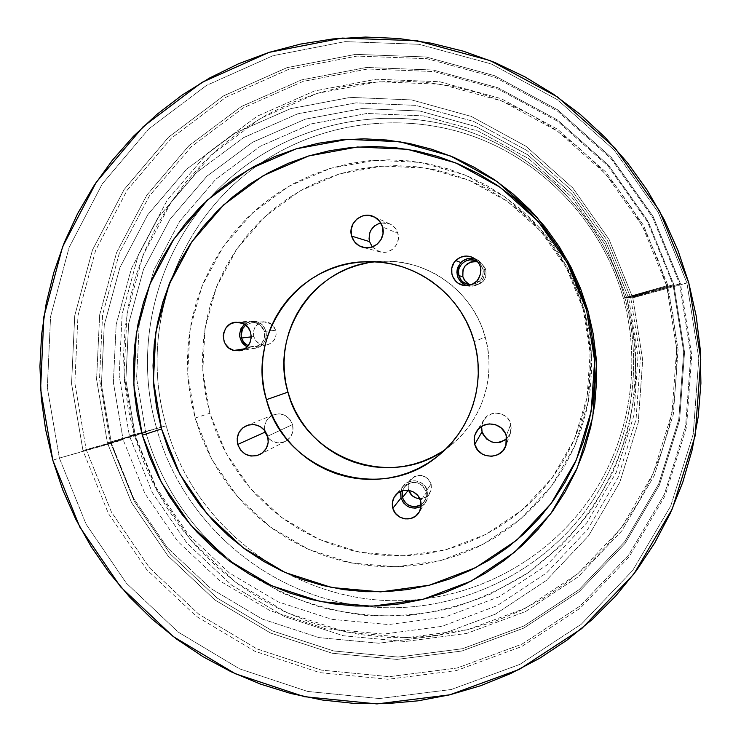 <?xml version="1.0" encoding="UTF-8"?>
<svg xmlns="http://www.w3.org/2000/svg" width="741" height="741" viewBox="0 0 741 741"><rect width="100%" height="100%" fill="white"/><g stroke="black" fill="none" stroke-linecap="round" stroke-linejoin="round"><path stroke-width="0.56" stroke-dasharray="3.71 2.78" d="M272.206 415.349L277.56 413.867L280.367 413.95L285.693 415.757L289.963 419.48L292.528 424.565C293.964 430.79 292.306 435.921 287.545 439.978L285.442 441.321C278.903 444.155 273.105 442.979 268.047 437.774L271.845 440.941L277.162 442.757L279.959 442.849L285.322 441.377L287.684 439.867L291.296 435.606L292.991 430.234L292.528 424.565L267.686 436.199L292.528 424.565C288.851 415.627 282.451 412.385 273.327 414.84C266.908 417.943 264.018 423.111 264.648 430.345L264.565 426.501L266.26 421.138L267.844 418.813L272.16 415.377M505.64 439.654L507.761 437.662L510.632 432.642L511.271 429.808L510.827 424.019L506.233 435.875L510.827 424.019C508.011 411.876 489.829 409.189 483.753 419.971L481.585 426.39M372.177 246.772L376.539 250.504L381.986 252.264L384.866 252.301L387.71 251.773L392.823 249.106L396.555 244.66L398.325 239.121L397.871 233.322L382.56 227.005L397.871 233.322C396.546 228.96 393.832 225.801 389.757 223.865L380.772 222.911M468.488 283.822L472.915 285.248L479.751 284.007L483.428 281.098L485.726 277.014L485.874 270.048L482.882 268.826L480.687 264.5L478.269 262.166L482.882 268.826L485.874 270.048L485.096 268.001L481.946 264.046L477.825 261.86M275.745 330.254L272.086 324.502L263.824 321.751C255.904 323.447 252.551 328.383 253.737 336.562L251.338 336.849L253.737 336.562L255.784 340.619L259.193 343.583L263.444 345L267.899 344.658L271.873 342.601L274.763 339.137L276.115 334.802L275.745 330.254L273.688 326.179L270.27 323.215L266.01 321.807L261.554 322.159L257.59 324.225L254.709 327.689L253.357 332.014L253.737 336.562C255.969 342.601 260.239 345.399 266.538 344.954C273.901 342.879 276.967 337.979 275.745 330.254L269.4 330.931L275.745 330.254M264.417 331.468L269.4 330.931L264.417 331.468L264.324 338.526L262.073 342.666L260.397 344.306L258.442 345.584L253.987 346.862L248.115 345.788L254.858 346.76C262.509 344.602 265.695 339.498 264.417 331.468C262.305 325.558 258.174 322.613 252.033 322.631L245.688 325.095L251.968 322.631L256.581 323.196L260.656 325.512L264.417 331.468M431.142 483.947C426.001 474.351 419.202 472.832 410.727 479.39C408.282 482.521 407.559 486.04 408.541 489.94L408.18 485.374L409.588 481.048L414.497 476.407L421.203 475.314L427.455 478.149L431.142 483.947L425.973 491.385L431.142 483.947L431.003 490.764L427.094 496.285L423.009 498.285L419.776 498.674C423.945 498.637 427.233 496.933 429.641 493.562L431.438 488.94L431.142 483.947M402.558 490.69L404.753 486.624C413.561 479.816 420.638 481.4 425.973 491.385L426.353 496.146L425.834 498.471L423.5 502.583L421.157 504.658L424.417 501.388C426.381 498.304 426.899 494.969 425.973 491.385L425.102 489.143L422.148 485.346L417.98 482.947L413.246 482.317L408.661 483.53L406.652 484.79L403.567 488.356L402.558 490.69M466.413 285.581L468.729 286.137C473.425 286.721 477.491 285.35 480.9 282.025L476.787 281.089L480.9 282.025L483.892 277.421L484.901 272.021L483.78 266.667L482.456 264.259L478.538 260.452L473.462 258.452M251.977 321.103L256.191 321.501L260.925 323.798L264.444 327.772L266.223 332.811L266.362 335.488L265.102 340.665L261.999 344.926L259.887 346.51L254.978 348.279L252.357 348.39L247.059 346.945L249.763 347.983L244.78 348.761L249.763 347.983L255.163 348.251C269.085 346.742 269.965 324.354 256.191 321.501L240.64 322.613L256.191 321.501L250.967 321.214L244.391 324.206L251.977 321.103L236.286 322.196M420.453 506.835L424.667 503.602L427.288 498.971L427.872 496.35L427.446 490.996L420.619 500.925L427.446 490.996C424.973 480.585 410.042 477.204 403.623 485.577L400.816 491.302M441.025 452.26L449.296 446.499L456.965 439.932L463.959 432.633L470.211 424.658L475.648 416.09L480.224 407.013L483.882 397.509L486.587 387.673L488.319 377.614L489.051 367.406L488.773 357.181L487.485 347.02L485.216 337.025L474.221 341.675L485.216 337.025C473.138 291.454 427.455 258.507 381.207 261.36L375.233 261.814M583.093 308.978L566.3 267.621L540.652 231.155L507.548 201.487L468.766 180.137L426.39 168.161L382.643 166.067L339.776 173.839L299.948 190.956L265.093 216.455L236.851 248.957L216.529 286.813L205.007 328.152L202.765 370.982L209.87 413.256L195.124 418.044L187.705 373.992L190.011 329.356L201.978 286.258L223.124 246.79L252.514 212.88L288.814 186.278L330.31 168.392L374.983 160.26L420.601 162.418L464.82 174.904L505.288 197.162L539.846 228.126L566.624 266.204L584.158 309.386L583.093 308.978L587.409 328.059L589.808 347.455L590.262 366.971L588.789 386.413L585.39 405.586L580.12 424.287L573.025 442.331L564.188 459.55L553.712 475.759L541.708 490.811L528.296 504.565L513.615 516.885L497.832 527.666L481.085 536.799L463.56 544.218L445.415 549.859L426.844 553.675L408.013 555.648L389.118 555.759L370.315 554.018L351.799 550.461L333.728 545.126L316.268 538.068L299.596 529.37L283.831 519.098L269.14 507.372L255.645 494.293L243.465 479.983L232.711 464.588L223.476 448.231L215.835 431.067L209.87 413.256L205.627 394.953L203.145 376.335L202.46 357.56L203.562 338.804L206.47 320.232L211.139 302.013L217.548 284.322L225.635 267.325L235.342 251.18L246.577 236.046L259.248 222.059L273.244 209.36L288.444 198.088L304.69 188.334L321.863 180.23L339.776 173.839L358.283 169.244L377.188 166.503L396.324 165.651L415.488 166.697L434.504 169.661L453.177 174.506L471.313 181.202L488.736 189.696L505.269 199.894L520.728 211.704L534.965 225.023L547.831 239.704L559.177 255.608L568.903 272.568L576.906 290.426L583.093 308.978L584.158 309.386L588.66 329.3L591.161 349.548L591.642 369.926L590.095 390.229L586.548 410.227L581.046 429.743L573.636 448.574L564.42 466.534L553.481 483.447L540.958 499.138L526.962 513.476L511.651 526.314L495.183 537.54L477.713 547.053L459.439 554.768L440.525 560.631L421.166 564.586L401.548 566.615L381.847 566.708L362.256 564.883L342.963 561.15L324.141 555.574L305.959 548.201L288.582 539.105L272.169 528.398L256.868 516.162L242.816 502.518L230.127 487.606L218.928 471.545L209.305 454.502L201.339 436.606L195.124 418.044L190.696 398.973L188.103 379.568L187.38 360.006L188.52 340.452L191.53 321.094L196.384 302.106L203.043 283.664L211.454 265.945L221.55 249.115L233.239 233.322L246.429 218.734L260.999 205.489L276.819 193.716L293.751 183.536L311.637 175.071L330.31 168.392L349.595 163.594L369.305 160.714L389.247 159.815L409.236 160.899L429.076 163.983L448.555 169.031L467.478 176.015L485.661 184.861L502.907 195.504L519.052 207.832L533.909 221.726L547.34 237.055L559.186 253.654L569.347 271.373L577.693 290.009L584.158 309.386L591.503 355.374L588.317 401.705L574.812 445.934L551.786 485.763L520.553 519.163L482.799 544.515L440.525 560.631L395.916 566.837L351.188 562.984L308.506 549.359L269.919 526.74L237.203 496.275L211.88 459.457L195.124 418.044L209.87 413.256L225.949 452.992L250.263 488.3L281.673 517.514L318.723 539.179L359.691 552.212L402.613 555.87L445.415 549.859L485.957 534.363L522.155 510.03L552.091 477.982L574.145 439.802L587.076 397.417L590.132 353.031L583.093 308.978M52.796 460.189L59.373 458.105L86.095 524.193L126.294 583.102L178.22 632.11L239.593 668.854L307.691 691.446L379.392 698.55L451.278 689.51L519.802 664.418L581.37 624.163L632.657 570.514L670.707 506.038L693.243 434.022L698.809 358.283L686.935 282.969L688.741 282.729L686.935 282.969L698.809 358.283L693.243 434.022L670.707 506.038L632.657 570.514L581.37 624.163L519.802 664.418L451.278 689.51L379.392 698.55L307.691 691.446L239.593 668.854L178.22 632.11L126.294 583.102L86.095 524.193L59.373 458.105L123.099 439.617L82.992 450.621L108.455 513.587L146.792 569.69L196.309 616.317L254.839 651.237L319.76 672.633L388.071 679.275L456.521 670.54L521.72 646.532L580.268 608.148L628.989 557.056L665.122 495.729L686.499 427.279L691.761 355.337L680.479 283.822L630.767 297.901L640.372 358.394L636.056 419.286L618.133 477.297L587.733 529.38L546.617 572.886L497.081 605.712L441.784 626.386L383.597 634.083L325.401 628.683L270.002 610.64L219.994 581L177.636 541.273L144.847 493.404L123.099 439.617L144.847 493.404L177.636 541.273L219.994 581L270.002 610.64L325.401 628.683L383.597 634.083L441.784 626.386L497.081 605.712L546.617 572.886L587.733 529.38L618.133 477.297L636.056 419.286L640.372 358.394L630.767 297.901L632.805 297.854L642.679 360.052L638.233 422.657L619.8 482.289L588.539 535.808L546.274 580.49L495.368 614.178L438.561 635.361L378.799 643.225L319.056 637.621L262.194 619.041L210.861 588.567L167.401 547.756L133.741 498.591L111.409 443.368L133.741 498.591L167.401 547.756L210.861 588.567L262.194 619.041L319.056 637.621L378.799 643.225L438.561 635.361L495.368 614.178L546.274 580.49L588.539 535.808L619.8 482.289L638.233 422.657L642.679 360.052L632.805 297.854L686.935 282.969L632.805 297.854L609.074 239.436L572.802 188.001L526.008 146.283L471.295 116.439L411.672 99.924L350.336 97.377L290.453 108.705L235.045 133.074L186.76 169.041L147.82 214.631L119.931 267.52L104.268 325.095L101.415 384.635L111.409 443.368L59.373 458.105L47.331 387.821L50.583 316.518L69.117 247.466L102.277 183.907L148.737 128.943L206.517 85.4L273.021 55.686L345.084 41.626L419.091 44.293L491.19 63.911L557.454 99.729L614.206 150.053L658.203 212.25L686.935 282.969L658.203 212.25L614.206 150.053L557.454 99.729L491.19 63.911L419.091 44.293L345.084 41.626L273.021 55.686L206.517 85.4L148.737 128.943L102.277 183.907L69.117 247.466L50.583 316.518L47.331 387.821L59.373 458.105L52.796 460.189M673.856 284.692L626.83 298.012L635.009 342.166C636.676 372.195 634.24 401.807 627.72 431.003C618.93 459.54 606.481 486.253 590.382 511.133C572.423 534.613 551.712 555.129 528.24 572.7L490.338 594.171C463.403 605.184 435.578 612.353 406.865 615.688C378.03 616.799 349.622 614.067 321.65 607.49C294.288 598.821 268.575 586.733 244.502 571.218C195.661 536.197 162.751 489.912 145.782 432.346L107.399 442.886L131.555 502.63L167.957 555.824L214.992 600.015L270.576 633.046L332.2 653.238L397.019 659.416L461.921 651.006L523.692 628.136L579.129 591.67L625.228 543.227L659.379 485.142L679.571 420.36L684.536 352.308L673.856 284.692L684.536 352.308L679.571 420.36L659.379 485.142L625.228 543.227L579.129 591.67L523.692 628.136L461.921 651.006L397.019 659.416L332.2 653.238L270.576 633.046L214.992 600.015L167.957 555.824L131.555 502.63L107.399 442.886L166.225 425.788L129.416 435.912L134.167 434.411L156.897 490.598L191.178 540.624L235.481 582.139L287.823 613.122L345.834 631.999L406.809 637.668L467.83 629.637L525.86 608.028L577.887 573.682L621.115 528.138L653.127 473.592L672.031 412.82L676.653 349.02L666.641 285.637L667.91 285.47L678.052 349.604L673.365 414.154L654.229 475.639L621.847 530.806L578.11 576.868L525.471 611.584L466.784 633.416L405.077 641.521L343.416 635.759L284.766 616.66L231.85 585.307L187.056 543.32L152.405 492.737L129.416 435.912L152.405 492.737L187.056 543.32L231.85 585.307L284.766 616.66L343.416 635.759L405.077 641.521L466.784 633.416L525.471 611.584L578.11 576.868L621.847 530.806L654.229 475.639L673.365 414.154L678.052 349.604L667.91 285.47L623.301 298.104C641.743 365.026 629.776 438.7 591.976 495.581C553.833 552.277 491.746 590.095 425.566 598.645C310.803 614.706 195.605 536.076 166.225 425.788C195.605 536.076 310.803 614.706 425.566 598.645C491.746 590.095 553.833 552.277 591.976 495.581C629.776 438.7 641.743 365.026 623.301 298.104L624.932 298.058C646.643 376.558 626.858 463.644 574.84 524.109C522.544 584.417 441.719 615.067 364.424 606.286C267.177 595.82 182.369 522.312 156.759 428.826C182.369 522.312 267.177 595.82 364.424 606.277C441.719 615.067 522.544 584.417 574.84 524.109C626.858 463.644 646.643 376.558 624.932 298.058L673.078 284.794L683.684 351.956L678.765 419.545L658.712 483.892L624.783 541.606L578.999 589.734L523.924 625.969L462.56 648.699L398.065 657.072L333.663 650.959L272.429 630.906L217.196 598.089L170.458 554.194L134.278 501.333L110.27 441.979L134.278 501.333L170.458 554.194L217.196 598.089L272.429 630.906L333.663 650.959L398.065 657.072L462.56 648.699L523.924 625.969L578.999 589.734L624.783 541.606L658.712 483.892L678.765 419.545L683.684 351.956L673.078 284.794L673.856 284.692L673.078 284.794L647.458 221.735L608.231 166.243L557.621 121.292L498.461 89.216L434.013 71.553L367.749 68.996L303.125 81.39L243.372 107.816L191.345 146.69L149.423 195.874L119.431 252.848L102.591 314.814L99.526 378.846L110.27 441.979L107.399 442.886L96.58 379.346L99.655 314.906L116.587 252.542L146.764 195.198L188.946 145.69L241.297 106.556L301.43 79.945L366.48 67.459L433.17 70.024L498.045 87.799L557.612 120.079L608.574 165.336L648.06 221.207L673.856 284.692L648.06 221.207L608.574 165.336L557.612 120.079L498.045 87.799L433.17 70.024L366.48 67.459L301.43 79.945L241.297 106.556L188.946 145.69L146.764 195.198L116.587 252.542L99.655 314.906L96.58 379.346L107.399 442.886L145.782 432.346C162.751 489.912 195.661 536.197 244.502 571.218L281.497 592.643C307.885 603.869 335.33 611.408 363.84 615.28C392.6 616.957 421.138 614.734 449.454 608.62C477.269 600.303 503.528 588.326 528.24 572.7L561.956 544.755C582.083 523.22 598.95 499.239 612.566 472.823C624.079 445.36 631.665 416.738 635.296 386.978C636.584 356.986 633.759 327.327 626.83 298.012L628.646 297.965L637.973 356.662L633.787 415.766L616.401 472.091L586.891 522.683L546.978 564.957L498.869 596.885L445.146 617.021L388.59 624.561L332.024 619.356L278.162 601.868L229.515 573.089L188.325 534.511L156.444 487.986L135.297 435.708L145.782 432.346L135.297 435.708L156.444 487.986L188.325 534.511L229.515 573.089L278.162 601.868L332.024 619.356L388.59 624.561L445.146 617.021L498.869 596.885L546.978 564.957L586.891 522.683L616.401 472.091L633.787 415.766L637.973 356.662L628.646 297.965L679.608 283.933L690.816 354.939L685.592 426.371L664.371 494.34L628.498 555.25L580.12 605.981L521.979 644.124L457.234 667.984L389.238 676.672L321.381 670.096L256.905 648.857L198.755 614.187L149.562 567.875L111.474 512.151L86.188 449.611L135.297 435.708L86.188 449.611L111.474 512.151L149.562 567.875L198.755 614.187L256.905 648.857L321.381 670.096L389.238 676.672L457.234 667.984L521.979 644.124L580.12 605.981L628.498 555.25L664.371 494.34L685.592 426.371L690.816 354.939L679.608 283.933L680.479 283.822L691.761 355.337L686.499 427.279L665.122 495.729L628.989 557.056L580.268 608.148L521.72 646.532L456.521 670.54L388.071 679.275L319.76 672.633L254.839 651.237L196.309 616.317L146.792 569.69L108.455 513.587L82.992 450.621L86.188 449.611L82.992 450.621L71.562 383.653L74.73 315.731L92.477 249.967L124.173 189.464L168.531 137.187L223.652 95.821L287.026 67.644L355.624 54.362L426.038 56.983L494.571 75.693L557.538 109.77L611.427 157.592L653.192 216.668L680.479 283.822L679.608 283.933L652.525 217.27L611.047 158.611L557.547 111.122L495.025 77.277L426.973 58.696L357.051 56.075L288.916 69.256L225.959 97.228L171.208 138.298L127.128 190.215L95.635 250.301L77.99 315.62L74.832 383.088L86.188 449.611L74.832 383.088L77.99 315.62L95.635 250.301L127.128 190.215L171.208 138.298L225.959 97.228L288.916 69.256L357.051 56.075L426.973 58.696L495.025 77.277L557.547 111.122L611.047 158.611L652.525 217.27L679.608 283.933L628.646 297.965L606.258 242.835L572.024 194.281L527.861 154.888L476.194 126.683L419.86 111.03L361.858 108.566L305.209 119.208L252.727 142.179L206.961 176.136L170.013 219.234L143.532 269.252L128.619 323.743L125.859 380.105L135.297 435.708L125.859 380.105L128.619 323.743L143.532 269.252L170.013 219.234L206.961 176.136L252.727 142.179L305.209 119.208L361.858 108.566L419.86 111.03L476.194 126.683L527.861 154.888L572.024 194.281L606.258 242.835L628.646 297.965L626.83 298.012L605.027 244.326L571.682 197.032L528.666 158.648L478.334 131.157L423.444 115.892L366.906 113.466L311.665 123.803L260.48 146.172L215.816 179.248L179.748 221.244L153.887 270.011L139.308 323.15L136.594 378.114L145.782 432.346L136.594 378.114L139.308 323.15L153.887 270.011L179.748 221.244L215.816 179.248L260.48 146.172L311.665 123.803L366.906 113.466L423.444 115.892L478.334 131.157L528.666 158.648L571.682 197.032L605.027 244.326L626.83 298.012L673.856 284.692M591.531 332.153L586.585 310.312L579.508 289.064M506.761 438.7L510.493 433.031L510.827 424.019L508.196 418.822L506.168 416.701L501.083 413.821L495.294 413.08L492.413 413.571L487.217 416.146L483.428 420.508L482.252 423.167L481.557 428.9M372.306 246.938L379.874 251.866C390.34 255.126 401.279 243.891 397.871 233.322L395.249 228.163L390.877 224.421L385.403 222.68L379.688 223.189M470.563 284.729L472.295 285.165C482.243 285.016 486.772 279.978 485.874 270.048L485.031 267.862L482.141 264.204L480.214 262.86L475.778 261.443M445.526 449.278L450.333 445.684C482.076 420.999 496.6 376.298 485.216 337.025L481.965 327.3L477.778 317.935L472.702 309.043L466.774 300.689L460.059 292.964L452.621 285.952L444.544 279.709L435.903 274.3L426.788 269.78L417.285 266.186L407.485 263.555L397.491 261.906L387.404 261.258L377.317 261.619L367.332 262.962M666.641 285.637L657.749 258.933L646.226 233.258L632.193 208.869L615.808 186.028L597.255 164.974L576.711 145.912L554.416 129.045L530.593 114.531L505.51 102.499L479.427 93.07L452.612 86.308L425.334 82.279L397.889 80.991L370.528 82.446L343.546 86.595L317.176 93.385L291.695 102.73L267.316 114.503L244.289 128.582L222.791 144.819L203.034 163.029L185.185 183.046L169.383 204.655L155.767 227.663L144.439 251.829L135.501 276.949L129.008 302.782L125.007 329.087L123.534 355.643L124.581 382.208L128.137 408.532L134.167 434.411L142.605 459.587L153.396 483.864L166.429 507.011L181.601 528.833L198.773 549.118L217.808 567.699L238.537 584.399L260.786 599.052L284.359 611.529L309.053 621.69L334.645 629.442L360.904 634.685L387.608 637.362L414.497 637.417L441.321 634.842L467.83 629.637L493.765 621.819L518.867 611.445L542.894 598.608L565.596 583.389L586.742 565.939L606.101 546.404L623.468 524.971L638.659 501.833L651.496 477.213L661.833 451.371L669.549 424.547L674.551 397.019L676.783 369.074L676.2 340.999L672.809 313.091L666.641 285.637L642.466 226.144L605.462 173.764L557.695 131.314L501.842 100.989L440.96 84.252L378.318 81.751L317.176 93.385L260.591 118.301L211.278 154.999L171.504 201.478L143.013 255.367L126.989 314.008L124.025 374.631L134.167 434.411L129.416 435.912L166.225 425.788L110.27 441.979L99.526 378.846L102.591 314.814L119.431 252.848L149.423 195.874L191.345 146.69L243.372 107.816L303.125 81.39L367.749 68.996L434.013 71.553L498.461 89.216L557.621 121.292L608.231 166.243L647.458 221.735L673.078 284.794L624.932 298.058C601.034 212.528 529.13 144.069 444.211 124.293C359.172 104.694 267.983 134.186 210.879 196.856C154.258 258.489 133.713 349.104 156.759 428.826C133.713 349.104 154.258 258.489 210.879 196.856C267.983 134.186 359.172 104.694 444.211 124.293C529.13 144.069 601.034 212.528 624.932 298.058L623.301 298.104C602.609 224.412 545.654 162.992 474.833 136.9C403.854 111.104 323.085 121.496 261.971 162.409C177.08 218.326 137.872 329.689 166.225 425.788C137.872 329.689 177.08 218.326 261.971 162.409C323.085 121.496 403.854 111.104 474.833 136.9C545.654 162.992 602.609 224.412 623.301 298.104L667.91 285.47L643.457 225.273L606.008 172.273L557.686 129.332L501.166 98.655L439.58 81.732L376.224 79.222L314.388 91.004L257.173 116.217L207.323 153.35L167.123 200.366L138.326 254.867L122.135 314.165L119.153 375.465L129.416 435.912L119.153 375.465L122.135 314.165L138.326 254.867L167.123 200.366L207.323 153.35L257.173 116.217L314.388 91.004L376.224 79.222L439.58 81.732L501.166 98.655L557.686 129.332L606.008 172.273L643.457 225.273L667.91 285.47L666.641 285.637M111.409 443.368L101.415 384.635L104.268 325.095L119.931 267.52L147.82 214.631L186.76 169.041L235.045 133.074L290.453 108.705L350.336 97.377L411.672 99.924L471.295 116.439L526.008 146.283L572.802 188.001L609.074 239.436L632.805 297.854L630.767 297.901L607.694 241.103L572.423 191.076L526.916 150.497L473.694 121.459L415.682 105.361L355.976 102.86L297.678 113.845L243.706 137.539L196.643 172.514L158.676 216.881L131.481 268.362L116.18 324.438L113.373 382.421L123.099 439.617L111.409 443.368M680.479 283.822L653.192 216.668L611.427 157.592L557.538 109.77L494.571 75.693L426.038 56.983L355.624 54.362L287.026 67.644L223.652 95.821L168.531 137.187L124.173 189.464L92.477 249.967L74.73 315.731L71.562 383.653L82.992 450.621L123.099 439.617L113.373 382.421L116.18 324.438L131.481 268.362L158.676 216.881L196.643 172.514L243.706 137.539L297.678 113.845L355.976 102.86L415.682 105.361L473.694 121.459L526.916 150.497L572.423 191.076L607.694 241.103L630.767 297.901L680.479 283.822M421.064 506.52L425.742 502.176C427.918 498.721 428.483 494.997 427.446 490.996L425.01 486.179L420.925 482.623L415.821 480.881L413.126 480.789L407.976 482.159L405.707 483.577L402.233 487.587L400.585 492.645M465.672 285.313L471.044 286.295L473.768 285.98L478.797 283.803L480.9 282.025C487.124 273.253 485.864 265.797 477.121 259.656L474.907 258.794M482.882 268.826L483.308 271.234L482.724 276.078L480.335 280.33L476.519 283.358L471.109 284.729C480.131 283.21 484.058 277.912 482.882 268.826M273.327 414.84L246.799 425.519M483.753 419.971L476.62 431.364M389.757 223.865L373.742 216.678M479.492 262.49L476.287 260.989M263.824 321.751L252.033 322.631M410.727 479.39L404.753 486.624M468.729 286.137L463.977 285.415M255.163 348.251L239.575 350.734M403.623 485.577L395.592 495.192M364.526 261.777L381.207 261.36M437.496 456.336L450.333 445.684M425.742 502.176L418.86 512.633M477.121 259.656L472.814 257.535M429.641 493.562L424.417 501.388M266.538 344.954L254.858 346.76M472.295 285.165L468.803 284.572M379.874 251.866L362.895 247.318M510.493 433.031L505.881 445.712M285.442 441.321L259.971 454.492"/><path stroke-width="1.11" d="M264.648 430.345L265.037 432.142L237.722 444.443C235.999 435.754 239.01 429.456 246.734 425.547C256.682 422.879 263.666 426.427 267.686 436.199L268.196 442.386L266.352 448.259L262.416 452.918L257.007 455.65L250.949 456.048L245.151 454.057L240.51 449.982L237.722 444.443L237.203 438.274L239.037 432.411L242.955 427.752L248.346 425.001L254.413 424.584L260.221 426.557L264.88 430.641L267.686 436.199C269.372 444.22 266.797 450.324 259.971 454.492C249.587 458.151 242.177 454.807 237.722 444.443L265.037 432.142L268.047 437.774L264.648 430.345M481.585 426.39L482.067 431.762L474.749 444.313C473.564 439.746 474.175 435.449 476.593 431.419C483.243 419.619 503.139 422.574 506.233 435.875L506.788 439.024L506.02 445.313L502.88 450.815L497.85 454.668L491.709 456.308L485.383 455.474L482.456 454.159L477.621 449.991L474.749 444.313L474.268 437.996L474.953 434.902L478.075 429.41L483.086 425.538L489.227 423.88L495.562 424.695L501.129 427.863L505.075 432.892L506.233 435.875L505.871 445.749C501.351 460.281 478.14 459.161 474.749 444.313L482.067 431.762L483.123 434.476L486.707 439.061L491.774 441.942L494.636 442.599L500.444 442.22L505.64 439.654M380.772 222.911C371.741 225.931 368.008 232.174 369.564 241.622L351.623 236.11C347.492 223.532 361.923 210.74 373.677 216.65C378.142 218.771 381.106 222.217 382.56 227.005L383.06 233.35L381.124 239.417L377.049 244.289L371.463 247.216L365.211 247.753L359.246 245.836L354.485 241.742L351.623 236.11L351.123 229.784L353.04 223.726L357.097 218.854L362.673 215.918L368.925 215.353L374.9 217.261L379.688 221.355L382.56 227.005C386.293 238.574 374.335 250.884 362.895 247.318C357.199 245.586 353.448 241.844 351.623 236.11L369.564 241.622L372.177 246.772M477.825 261.86C467.136 261.017 462.143 265.945 462.838 276.652L458.911 275.698C455.715 265.963 467.154 256.201 476.241 260.962L478.269 262.166L474.759 260.387L469.933 259.841L465.255 261.184L461.439 264.213L459.068 268.474L458.54 270.854L458.911 275.698L462.838 276.652L464.95 280.802L468.488 283.822M241.566 338.026C240.362 332.839 241.733 328.532 245.688 325.095L242.566 328.8L241.14 335.682L241.566 338.026L251.338 336.849L241.566 338.026L243.687 342.249L248.115 345.788C244.826 344.167 242.64 341.582 241.566 338.026M402.474 497.6L402.558 490.69L402.474 497.6L408.272 490.264L402.474 497.6L404.632 501.87L408.254 505.029L412.783 506.575L417.526 506.298L421.157 504.658C412.654 508.558 406.429 506.205 402.474 497.6M473.462 258.452L467.997 258.553L462.977 260.749L460.874 262.527C454.39 272.271 456.234 279.95 466.413 285.581L463.542 285.341L458.216 283.229L455.965 281.432L452.723 276.699L451.853 273.948L451.788 268.196L453.918 262.842L455.724 260.563L460.874 262.527L457.901 267.13L457.141 269.78L456.901 272.512L458.031 277.856L461.106 282.349L465.672 285.313M474.907 258.794C469.553 257.451 464.876 258.692 460.874 262.527L455.724 260.563C460.782 255.877 466.478 254.867 472.814 257.535C482.011 264.009 483.336 271.854 476.787 281.089C473.203 284.59 468.923 286.026 463.977 285.415C452.566 284.164 447.36 268.529 455.724 260.563L460.457 257.275L466.08 256.043L468.96 256.275L471.739 257.062L476.565 260.184L479.816 264.917L480.687 267.677L480.752 273.448L478.603 278.82L476.787 281.089L472.045 284.368L466.413 285.581M233.915 350.456L244.78 348.761L233.915 350.456L228.96 348.029L225.264 343.852L224.088 341.305L223.254 335.766L223.652 332.987L225.968 327.93L230.006 324.188L235.156 322.316L240.64 322.613C255.099 325.623 254.191 349.159 239.575 350.734L233.915 350.456C218.836 347.26 220.837 322.53 236.222 322.196L243.233 323.576L247.661 326.938L250.504 331.764L251.319 337.322L250.004 342.759L246.744 347.251L244.539 348.909L239.38 350.762L233.915 350.456M400.816 491.302L401.011 497.989L392.832 508.252C391.619 503.417 392.526 499.063 395.574 495.201C402.307 486.411 418.017 489.977 420.619 500.925L421.055 506.557L419.313 511.883L415.645 516.097L410.625 518.552L405.012 518.885L399.668 517.042L395.388 513.309L392.832 508.252L392.387 502.639L394.119 497.313L397.76 493.098L402.78 490.625L408.393 490.283L413.756 492.117L418.054 495.859L420.619 500.925C421.703 505.13 421.11 509.048 418.822 512.679C412.765 522.85 395.555 519.886 392.832 508.252L401.011 497.989L403.437 502.796L407.513 506.344L409.977 507.465L415.293 508.196L420.453 506.835M266.417 399.686C246.345 335.83 297.002 263.157 364.526 261.777C413.265 258.766 461.467 293.566 474.221 341.675L476.63 352.225L477.982 362.96L478.278 373.76L477.519 384.523L475.694 395.148L472.841 405.522L468.988 415.553L464.172 425.13L458.438 434.161L451.862 442.572L444.489 450.278L436.403 457.197L427.687 463.264L418.424 468.432L408.708 472.656L398.63 475.879L388.293 478.102L377.799 479.279L367.24 479.427L356.717 478.529L346.343 476.602L336.201 473.675L326.392 469.766L317 464.931L308.126 459.198L299.846 452.631L292.232 445.295L285.359 437.255L279.292 428.594L274.077 419.387L269.77 409.717L266.417 399.686L264.037 389.377L262.647 378.883L262.286 368.314L262.935 357.764L264.602 347.325L267.269 337.099L270.91 327.189L275.495 317.676L280.987 308.664L287.332 300.225L294.473 292.454L302.347 285.415L310.877 279.19L319.982 273.827L329.588 269.4L339.6 265.936L349.909 263.472L360.432 262.045L371.065 261.675L381.698 262.36L392.23 264.092L402.558 266.871L412.58 270.669L422.194 275.439L431.308 281.154L439.83 287.749L447.675 295.159L454.761 303.31L461.013 312.128L466.376 321.529L470.794 331.412L474.221 341.675C486.253 383.153 470.943 430.326 437.496 456.336C380.328 504.714 284.016 471.748 266.417 399.686L287.943 392.119L266.417 399.686M375.233 261.814C313.702 266.806 269.733 333.691 287.943 392.119L291.13 401.641L295.214 410.801L300.161 419.526L305.922 427.742L312.443 435.356L319.667 442.312L327.531 448.527L335.96 453.955L344.871 458.54L354.179 462.227L363.812 464.996L373.659 466.811L383.653 467.645L393.675 467.506L403.632 466.367L413.45 464.255L423.009 461.18L432.235 457.169L441.025 452.26M579.508 289.064L570.348 268.622L559.214 249.198L546.21 230.997L531.492 214.195L515.199 198.968L497.517 185.463L478.612 173.811L458.698 164.131L437.977 156.499L416.655 150.988L394.953 147.644L373.084 146.477L351.28 147.496L329.736 150.673L308.673 155.962L288.286 163.298L268.779 172.588L250.31 183.74L233.063 196.643L217.187 211.148L202.83 227.117L190.104 244.382L179.127 262.796L169.985 282.164L162.761 302.319L157.5 323.067L154.248 344.213L153.035 365.563L153.859 386.932L156.703 408.134L161.547 428.956L179.85 474.194L207.471 514.43L243.141 547.756L285.229 572.552L331.792 587.539L380.633 591.874L429.372 585.205L475.583 567.689L516.894 540.05L551.1 503.547L576.331 459.966L591.142 411.524L594.643 360.737L586.585 310.312L567.365 262.953L538.003 221.207L500.119 187.278L455.78 162.909L407.383 149.293L357.495 146.987L308.673 155.962L263.388 175.589L223.81 204.738L191.817 241.844L168.837 285.007L155.86 332.088L153.415 380.837L161.547 428.956L142.328 435.208L133.778 384.764L136.298 333.654L149.839 284.285L173.866 239.01L207.35 200.07L248.791 169.457L296.252 148.821L347.436 139.354L399.779 141.735L450.584 156.018L497.146 181.591L536.938 217.224L567.791 261.082L587.993 310.84L586.585 310.312L587.993 310.84L580.546 288.518L570.922 267.038L559.223 246.623L545.571 227.506L530.102 209.851L512.985 193.864L494.404 179.683L474.555 167.457L453.64 157.287L431.883 149.293L409.504 143.513L386.728 140.021L363.794 138.817L340.916 139.901L318.334 143.254L296.252 148.821L274.883 156.527L254.432 166.299L235.092 178.025L217.03 191.567L200.413 206.795L185.389 223.55L172.079 241.677L160.593 260.989L151.044 281.311L143.495 302.439L138.002 324.188L134.621 346.362L133.371 368.749L134.241 391.155L137.242 413.367L142.328 435.208L149.45 456.456L158.555 476.945L169.559 496.479L182.36 514.884L196.856 531.992L212.908 547.645L230.386 561.706L249.124 574.025L268.974 584.501L289.759 593.013L311.276 599.488L333.339 603.841L355.754 606.027L378.299 606.008L400.779 603.767L422.963 599.312L444.646 592.68L465.607 583.899L485.651 573.052L504.565 560.224L522.155 545.543L538.244 529.12L552.656 511.123L565.244 491.709L575.859 471.081L584.39 449.435L590.734 426.983L594.828 403.956L596.607 380.596L596.06 357.125L593.18 333.793L587.993 310.84L596.459 363.822L592.772 417.174L577.211 468.043L550.711 513.782L514.791 552.054L471.433 581.009L422.963 599.312L371.862 606.24L320.677 601.618L271.891 585.835L227.802 559.798L190.446 524.823L161.51 482.632L142.328 435.208L161.547 428.956L168.346 449.231L177.034 468.775L187.529 487.402L199.755 504.945L213.593 521.256L228.913 536.178L245.604 549.572L263.5 561.308L282.451 571.274L302.282 579.369L322.826 585.52L343.88 589.641L365.267 591.698L386.774 591.642L408.208 589.484L429.372 585.205L450.037 578.851L470.026 570.45L489.125 560.094L507.15 547.849L523.906 533.835L539.235 518.172L552.962 501.009L564.938 482.511L575.044 462.856L583.167 442.238L589.206 420.86L593.096 398.936L594.791 376.697L594.273 354.355L591.531 332.153M688.741 282.729L700.782 359.107L695.132 435.903L672.272 508.928L633.675 574.284L581.685 628.637L519.265 669.41L449.815 694.808L376.965 703.922L304.329 696.688L235.342 673.764L173.172 636.51L120.579 586.844L79.861 527.147L52.796 460.189L45.572 429.372L41.274 398L39.931 366.36L41.579 334.719L46.211 303.347L53.797 272.531L64.282 242.548L77.601 213.667L93.662 186.158L112.326 160.288L133.445 136.288L156.86 114.42L182.369 94.894L209.74 77.916L238.741 63.68L269.113 52.352L300.577 44.071L332.82 38.949L365.545 37.059L398.417 38.467L431.123 43.182L463.31 51.185L494.655 62.42L524.813 76.805L553.481 94.2L580.333 114.457L605.091 137.363L627.46 162.705L647.217 190.205L664.131 219.586L678.024 250.541L688.741 282.729L696.17 315.814L700.245 349.446L700.912 383.264L698.189 416.896L692.122 450.009L682.785 482.243L670.299 513.272L654.812 542.783L636.51 570.487L615.604 596.107L592.328 619.42L566.93 640.187L539.689 658.249L510.892 673.449L480.835 685.666L449.815 694.808L418.156 700.819L386.135 703.691L354.078 703.404L322.27 700.004L291.009 693.548L260.573 684.128L231.229 671.837L203.219 656.822L176.803 639.224L152.192 619.217L129.601 596.996L109.214 572.756L91.199 546.719L75.702 519.117L62.865 490.19L52.796 460.189L40.588 388.979L43.858 316.74L62.605 246.772L96.173 182.36L143.217 126.646L201.737 82.492L269.113 52.352L342.138 38.069L417.146 40.755L490.236 60.614L557.436 96.923L614.984 147.941L659.601 211.018L688.741 282.729M481.557 428.9L482.067 431.762C487.773 443.155 496.007 445.471 506.761 438.7M379.688 223.189L374.575 225.866L370.87 230.312L369.722 232.998L369.055 238.759L369.564 241.622L372.306 246.938M475.778 261.443L471.119 261.832L465.274 265.611L462.986 269.705L462.838 276.652C464.079 280.626 466.654 283.321 470.563 284.729M408.652 490.32L412.209 495.729L416.201 498.035L419.776 498.674C414.312 498.239 410.607 495.46 408.652 490.32M367.332 262.962L357.542 265.297L348.038 268.585L338.915 272.781L330.264 277.866L322.159 283.766L314.675 290.435L307.885 297.808L301.856 305.801L296.632 314.351L292.269 323.372L288.805 332.774L286.258 342.472L284.674 352.364L284.044 362.377L284.387 372.399L285.693 382.347L287.943 392.119C304.208 458.114 390.6 490.329 445.526 449.278M400.585 492.645L401.011 497.989C405.068 507.205 411.746 510.049 421.064 506.52M244.391 324.206L240.871 328.847L239.621 334.015L239.76 336.683L241.538 341.712L243.104 343.87L247.059 346.945C238.278 340.267 237.389 332.69 244.391 324.206M471.109 284.729L467.015 284.136L462.792 281.775L461.106 280.024L458.911 275.698C460.494 280.543 463.773 283.497 468.757 284.563L471.109 284.729"/></g></svg>
